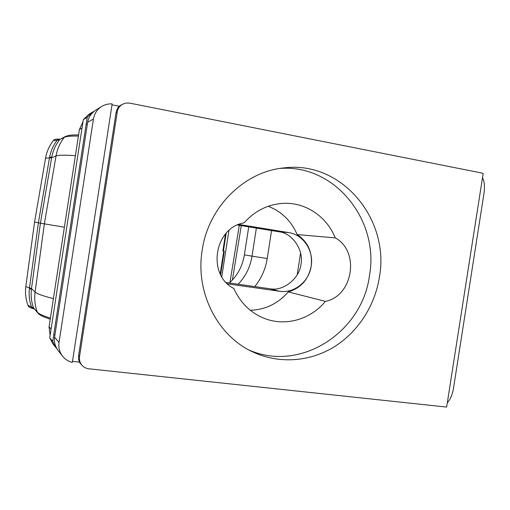 <?xml version="1.0" encoding="UTF-8"?>
<svg xmlns="http://www.w3.org/2000/svg" width="510" height="510" viewBox="0 0 510 510"><rect width="100%" height="100%" fill="white"/><g stroke="black" fill="none" stroke-linecap="round" stroke-linejoin="round"><path stroke-width="0.76" d="M248.823 349.924C300.141 372.874 362.278 332.437 369.469 275.617C379.618 220.498 334.949 164.131 280.13 168.421M233.854 288.481C206.792 275.158 214.162 227.53 244.022 222.883C255.516 210.152 269.35 203.624 285.523 203.299C307.039 203.095 327.12 217.356 335.261 237.889C360.13 251.322 353.169 295.998 325.386 301.378C310.953 319.075 286.435 326.528 265.589 318.865C251.169 313.446 240.586 303.316 233.854 288.481M202.177 250.244C208.316 206.901 244.507 171.405 284.115 167.898C341.623 160.478 390.175 219.319 379.389 277.287C374.793 306.255 357.536 332.718 333.196 347.444C308.799 362.023 278.199 364.012 252.399 351.747C217.324 335.599 195.183 292.173 202.177 250.244M481.408 172.947L129.738 103.128L126.015 103.045L122.527 104.25C119.608 105.972 117.842 108.547 117.236 111.977L79.522 356.649C79.088 359.881 79.879 362.725 81.887 365.185C83.704 367.251 85.999 368.45 88.772 368.787L446.639 407.076L483.174 173.432L481.408 172.947M112.009 104.862L119.334 106.271M79.579 362.151L72.484 361.348M82.951 121.756L79.426 129.502L49.036 326.961L50.088 335.217M53.397 298.63L48.903 297.432C41.112 295.239 36.51 293.46 35.094 292.083L31.505 288.622L31.422 289.272C30.683 295.749 31.39 301.939 33.552 307.842L37.899 313.146C38.626 314.141 40.405 315.295 43.235 316.614L50.222 319.26M45.543 158.215L34.559 222.079L44.357 223.858L35.094 292.083C34.183 299.038 34.941 305.77 37.377 312.267L33.552 307.842L31.499 306.975C29.37 301.11 28.675 294.952 29.414 288.501L31.422 289.272M226.198 282.521L270.032 288.775C283.197 291.561 299.58 278.492 300.964 264.333C304.043 250.435 292.479 233.064 279.059 231.782L237.501 224.999M270.032 288.775L279.556 291.255L227.543 283.853M279.556 291.255C294.155 293.632 309.085 281.609 311.196 266.067C313.905 250.614 303.316 234.676 288.666 232.585L279.059 231.782M238.846 224.432L288.666 232.585M250.276 310.258C265.372 309.748 278.033 303.628 288.258 291.892C300.804 288.182 308.448 279.576 311.196 266.067C312.681 252.361 308.002 241.861 297.158 234.574C291.28 220.964 281.635 211.535 268.209 206.282M297.158 234.574L335.261 237.889M325.386 301.378L288.258 291.892M271.562 230.558L267.221 258.538C265.557 268.987 261.413 278.339 254.79 286.601M229.474 282.993L230.31 283.107M229.487 282.884C237.532 275.502 242.505 266.163 244.392 254.86L248.733 226.829M232.369 280.054L241.287 225.618M239.311 225.292L229.94 282.47M228.92 230.507L221.767 276.713M220.632 274.692L224.285 251.111L222.889 250.882L225.509 233.95M447.334 402.626C450.088 399.936 452.096 395.422 453.371 389.079L484.13 192.423C484.857 185.984 484.315 181.088 482.505 177.729M238.087 284.217C245.578 276.567 250.225 267.214 252.016 256.154L244.392 254.86M51.733 157.182L49.597 157.258L49.476 157.902L51.612 157.826L51.733 157.182C52.976 150.762 55.52 145.057 59.351 140.059L57.152 140.212L59.3 139.128C57.209 139.147 54.385 138.93 53.416 140.537L53.384 140.575M49.597 157.258C50.828 150.877 53.346 145.197 57.152 140.212L53.416 140.537C49.336 145.745 46.716 151.617 45.556 158.151L49.476 157.902L38.403 222.736L29.497 287.85L31.499 288.622L40.43 223.08L51.618 157.826M51.618 157.832L56.03 155.945L44.357 223.858L64.394 227.192M60.269 139.3L64.285 137.343C66.051 136.361 70.762 135.934 78.419 136.062M83.308 119.671L88.612 114.52L92.176 112.327L87.223 117.313L83.308 119.671L49.744 337.722L52.709 341.47L55.418 347.029L56.903 348.681M94.108 111.314L92.176 112.327M87.223 117.313L52.709 341.47M55.418 347.036L52.696 343.542L49.744 337.722M101.624 106.501L96.014 109.962C91.245 113.169 88.459 117.281 87.656 122.292L93.438 119.021C94.382 113.602 97.11 109.433 101.624 106.501C104.85 104.544 108.356 103.677 112.155 103.906L72.318 362.406C68.314 361.405 65.038 359.308 62.494 356.101C59.491 352.085 58.331 347.539 59.026 342.459L54.583 337.116C53.881 341.802 55.099 346.315 58.248 350.657L62.494 356.101M93.438 119.021L59.026 342.459M54.583 337.116L87.656 122.292M122.527 104.25L120.864 105.175C118.562 106.227 116.962 108.7 116.05 112.602L117.236 111.977M79.522 356.649L78.597 355.61L116.05 112.602M78.597 355.61C78.291 359.365 78.967 362.068 80.637 363.726L81.887 365.185M81.957 128.118L79.426 129.502M49.062 326.789L51.019 329.077M37.377 312.267L37.899 313.146M50.401 318.106C43.082 315.805 38.741 313.854 37.37 312.267M25.863 286.244L25.851 286.314C25.902 286.684 27.119 287.2 29.497 287.85L29.414 288.501M34.349 309.028L33.15 308.626L31.499 306.975L28.044 305.42M31.32 306.924L33.022 308.588M297.158 274.992L300.6 252.839M223.425 250.971L226.179 233.197M256.371 228.078L252.016 256.154L267.221 258.538M75.403 155.671L70.762 155.397C62.685 155.014 57.777 155.199 56.03 155.945C57.26 149.028 60.008 142.825 64.285 137.343L65.235 136.552M86.279 123.994L87.363 124.198M53.818 334.84L54.908 334.968M34.559 222.079L25.851 286.314C24.996 292.893 25.736 299.274 28.056 305.458C28.197 306.663 29.835 307.702 32.984 308.575M223.743 251.022L220.212 273.851M59.281 139.128L60.594 139.122M78.604 134.857C68.34 135.067 71.355 135.22 68.627 135.475L65.184 136.578L60.218 139.326"/></g></svg>

